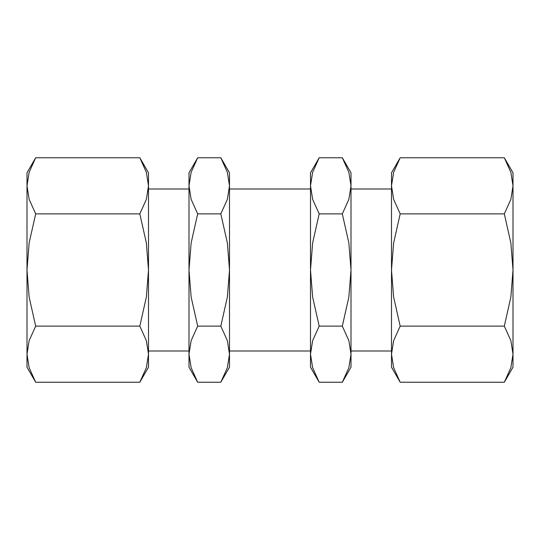 <?xml version="1.0" encoding="UTF-8"?>
<svg xmlns="http://www.w3.org/2000/svg" width="540" height="540" viewBox="0 0 540 540"><rect width="100%" height="100%" fill="white"/><g stroke="black" fill="none" stroke-linecap="round" stroke-linejoin="round"><path stroke-width="0.81" d="M220.82 382.239L229.5 367.2L229.5 354.179L227.367 367.693L220.82 382.239L197.681 382.239L191.133 367.693L189 354.179L189 367.2L197.681 382.239M229.5 172.8L220.82 157.761L227.367 172.307L229.5 185.821L229.5 354.179L227.367 340.659L220.82 326.12L227.367 297.034L229.5 270L227.367 242.966L220.82 213.881L227.367 199.341L229.5 185.821L229.5 172.8M197.681 157.761L189 172.8L189 354.179L191.133 340.659L197.681 326.12L191.133 297.034L189 270L191.133 242.966L197.681 213.881L191.133 199.341L189 185.821L191.133 172.307L197.681 157.761L220.82 157.761M139.82 382.239L148.5 367.2L148.5 354.179L146.367 367.693L139.82 382.239L35.681 382.239L29.133 367.693L27 354.179L29.133 340.659L35.681 326.12L29.133 297.034L27 270L27 367.2L35.681 382.239M148.5 172.8L139.82 157.761L146.367 172.307L148.5 185.821L148.5 354.179L146.367 340.659L139.82 326.12L146.367 297.034L148.5 270L146.367 242.966L139.82 213.881L146.367 199.341L148.5 185.821L148.5 172.8M35.681 157.761L27 172.8L27 270L29.133 242.966L35.681 213.881L29.133 199.341L27 185.821L29.133 172.307L35.681 157.761L139.82 157.761M504.32 382.239L513 367.2L513 354.179L510.867 367.693L504.32 382.239L400.181 382.239L393.633 367.693L391.5 354.179L391.5 367.2L400.181 382.239M513 172.8L504.32 157.761L510.867 172.307L513 185.821L513 270L510.867 297.034L504.32 326.12L510.867 340.659L513 354.179L513 270L510.867 242.966L504.32 213.881L510.867 199.341L513 185.821L513 172.8M400.181 157.761L391.5 172.8L391.5 354.179L393.633 340.659L400.181 326.12L393.633 297.034L391.5 270L393.633 242.966L400.181 213.881L393.633 199.341L391.5 185.821L393.633 172.307L400.181 157.761L504.32 157.761M400.181 213.881L504.32 213.881M400.181 326.12L504.32 326.12M35.681 213.881L139.82 213.881M35.681 326.12L139.82 326.12M197.681 213.881L220.82 213.881M197.681 326.12L220.82 326.12M342.32 382.239L351 367.2L351 354.179L348.867 367.693L342.32 382.239L319.181 382.239L312.633 367.693L310.5 354.179L312.633 340.659L319.181 326.12L312.633 297.034L310.5 270L310.5 367.2L319.181 382.239M351 172.8L342.32 157.761L348.867 172.307L351 185.821L351 270L348.867 297.034L342.32 326.12L348.867 340.659L351 354.179L351 270L348.867 242.966L342.32 213.881L348.867 199.341L351 185.821L351 172.8M319.181 157.761L310.5 172.8L310.5 270L312.633 242.966L319.181 213.881L312.633 199.341L310.5 185.821L312.633 172.307L319.181 157.761L342.32 157.761M319.181 213.881L342.32 213.881M319.181 326.12L342.32 326.12M229.5 189L310.5 189M351 189L391.5 189M148.5 189L189 189M148.5 351L189 351M229.5 351L310.5 351M351 351L391.5 351"/></g></svg>
